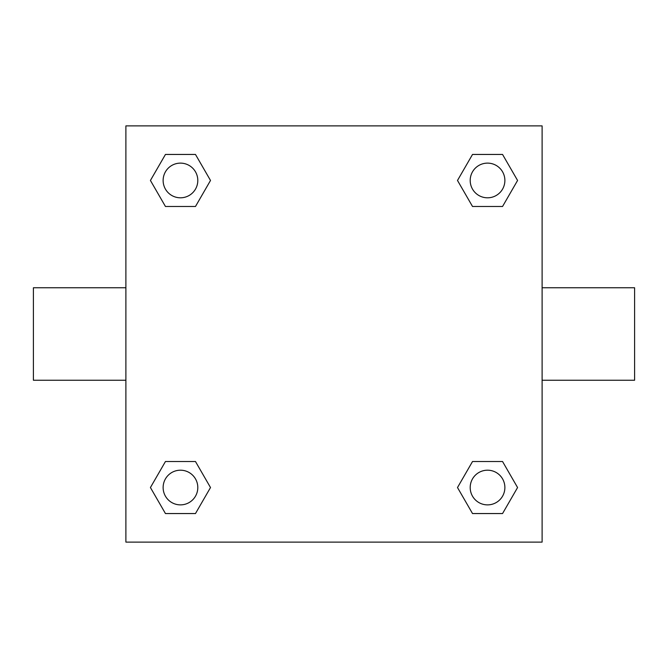 <?xml version="1.0" encoding="UTF-8"?>
<svg xmlns="http://www.w3.org/2000/svg" width="668" height="668" viewBox="0 0 668 668"><rect width="100%" height="100%" fill="white"/><g stroke="black" fill="none" stroke-linecap="round" stroke-linejoin="round"><path stroke-width="1" d="M195.482 206.479L165.447 206.479L150.425 180.46L165.447 154.45L195.482 154.45L210.503 180.46L195.482 206.479L165.447 206.479L184.443 206.479M184.443 461.521L195.482 461.521L210.503 487.54L195.482 513.55L165.447 513.55L150.425 487.54L165.447 461.521L195.482 461.521M483.557 206.479L472.518 206.479L457.496 180.46L472.518 154.45L502.553 154.45L517.575 180.46L502.553 206.479L472.518 206.479M472.518 461.521L502.553 461.521L517.575 487.54L502.553 513.55L472.518 513.55L457.496 487.54L472.518 461.521L502.553 461.521L483.557 461.521M542.107 380.242L634.6 380.242L634.6 287.758L542.107 287.758M125.893 287.758L33.4 287.758L33.4 380.242L125.893 380.242M125.893 125.893L542.107 125.893L542.107 542.107L125.893 542.107L125.893 125.893M502.553 513.55L472.518 513.55L502.553 513.55M504.883 487.54A17.343 17.343 0 0 0 478.864 472.518A17.343 17.343 0 0 0 478.864 502.553A17.343 17.343 0 0 0 504.883 487.54M195.482 513.55L165.447 513.55L195.482 513.55M197.803 487.54A17.343 17.343 0 0 0 171.793 472.518A17.343 17.343 0 0 0 171.793 502.553A17.343 17.343 0 0 0 197.803 487.54M472.518 154.45L502.553 154.45L472.518 154.45M504.883 180.46A17.343 17.343 0 0 0 478.864 165.447A17.343 17.343 0 0 0 478.864 195.482A17.343 17.343 0 0 0 504.883 180.46M165.447 154.45L195.482 154.45L165.447 154.45M197.803 180.46A17.343 17.343 0 0 0 171.793 165.447A17.343 17.343 0 0 0 171.793 195.482A17.343 17.343 0 0 0 197.803 180.46"/></g></svg>
